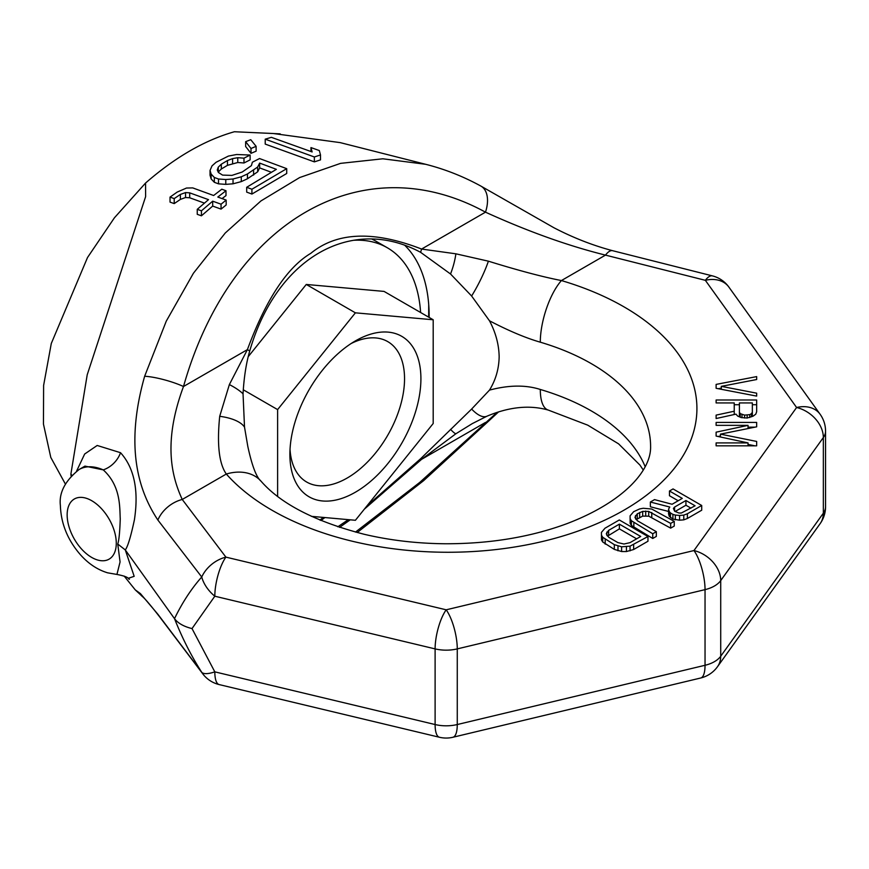 <?xml version="1.0" encoding="UTF-8"?>
<svg xmlns="http://www.w3.org/2000/svg" width="869" height="869" viewBox="0 0 869 869"><rect width="100%" height="100%" fill="white"/><g stroke="black" fill="none" stroke-linecap="round" stroke-linejoin="round"><path stroke-width="1.3" d="M728.874 287.074A28.949 28.949 0 0 0 712.384 275.875A28.949 9.418 104.1 0 0 705.346 280.318A28.949 21.844 144.3 0 1 728.874 287.074L820.119 414.263A28.949 21.844 144.3 0 0 796.601 407.507A28.949 21.844 -144.3 0 1 823.345 437.541A28.949 16.717 180 0 0 825.55 431.143L825.55 506.79A28.949 16.717 180 0 1 823.345 513.188L823.345 437.541L720.716 580.59L720.716 656.236A28.949 16.717 180 0 1 705.041 665.285L705.041 589.638L457.268 648.893L457.268 724.54A28.949 16.717 180 0 1 435.108 724.54L214.817 671.856L192.016 628.58C183.793 626.549 177.949 623.236 174.506 618.652L125.299 549.947L117.749 544.037C118.988 540.442 119.813 532.067 120.248 518.902C119.618 507.355 120.943 485.988 103.248 469.879A23.159 18.195 132.4 0 0 120.53 452.706C140.061 474.181 136.422 506.019 134.434 519.684C130.85 536.499 127.808 546.59 125.299 549.947L134.174 576.321L128.221 578.33M124.18 576.082L135.238 589.855L140.409 593.592L157.865 614.231L201.738 672.291A28.949 9.005 147.7 0 0 214.817 671.856A28.949 9.048 103.4 0 0 219.162 684.576L439.453 737.26A28.949 9.048 103.4 0 1 435.108 724.54L435.108 648.893L214.817 596.21L192.016 628.58M71.758 475.18L70.9 473.974L71.052 475.908M142.147 596.232L135.282 589.91M157.865 614.231A28.949 21.638 142.7 0 0 159.223 616.317L202.759 673.823A28.949 21.682 143 0 1 201.738 672.291C191.441 656.269 182.36 638.389 174.506 618.652C182.36 602.456 191.441 588.585 201.738 577.005L157.865 520.031C139.105 491.724 124.354 448.024 144.645 376.255L166.272 321.139L193.418 273.246L225.245 233.011L260.928 200.945L299.653 177.558L340.583 163.361L382.86 158.788L425.647 164.295L340.268 142.635L273.203 133.5L234.413 131.74L280.176 133.848M76.591 471.096L84.662 454.02L97.198 445.471L120.53 452.706M65.338 483.979L50.793 457.442L43.45 424.05L43.613 385.445L51.293 343.472L87.519 257.517L114.426 217.793L145.558 183.044L145.612 196.644L87.215 374.778L70.9 473.974M145.558 183.044C175.18 157.224 204.791 140.126 234.413 131.74M265.219 139.17L265.219 144.091L314.361 161.873L320.498 159.885L320.498 154.954L319.325 150.554L310.961 147.578L312.134 151.945L271.367 137.335L265.219 139.17L314.361 156.974L320.498 154.954M245.645 141.669L245.645 146.524L251 153.335L256.116 151.173L256.116 146.318L250.761 139.703L245.645 141.669L251 148.501L256.116 146.318M218.217 172.116L221.313 169.02L227.461 165.338L237.758 162.503L243.983 162.981L250.131 159.853L250.131 155.04L236.65 154.508L228.395 156.083L216.088 162.264L212.014 165.881L210.037 170.443L211.145 174.093L214.328 177.461L218.51 179.014L225.777 179.525L233.033 178.992L241.289 176.798L247.448 173.974L257.669 167.022L259.646 163.09L276.375 169.336L246.687 187.291L251.912 189.236L286.716 168.662L259.538 158.549L252.368 162.221L251.413 165.631L242.223 172.019L231.925 175.397L222.583 175.103L218.38 172.475L217.283 169.944L218.271 167.174L221.313 164.208L227.461 160.537L232.599 158.603L237.758 157.702L243.983 158.169L250.131 155.04M210.037 170.443L210.037 175.256L211.145 178.927L214.328 182.294L218.51 183.848L225.777 184.358L233.033 183.815L241.289 181.61L247.448 178.775L257.669 171.823L259.646 167.902L271.106 172.181M246.687 187.291L246.687 192.114L251.912 194.059L286.716 173.485L286.716 168.662M170.031 197.111L174.213 198.599L180.372 194.45L185.531 192.581L189.692 192.853L208.506 199.653L197.252 209.331L201.434 210.819L212.688 201.173L221.052 204.204L226.168 200.087L217.804 197.035L225.994 190.745L221.812 189.203L213.633 195.514L192.722 187.9L186.487 188.041L177.211 192.071L170.031 197.111L170.031 202.119L174.213 203.596L180.372 199.414L185.531 197.513L189.692 197.784L204.411 203.096M197.252 209.331L197.252 214.328L201.434 215.805L212.688 206.083L221.052 209.114L226.168 204.975L226.168 200.087M222.062 198.588L225.994 195.601L225.994 190.745M129.405 579.286L129.405 579.286C127.971 579.145 130.513 577.07 116.935 574.442L120.074 561.95L117.749 544.037M79.144 469.477L84.956 466.121L103.248 469.879A57.908 33.435 60 0 0 79.144 469.477C65.153 480.709 58.896 492.69 60.374 505.432C60.982 523.779 67.771 540.333 80.741 555.095C88.681 563.894 97.643 569.803 107.615 572.823L116.935 574.442M323.377 517.413L319.901 520.086A185.293 106.985 120 0 0 320.824 519.39M428.906 317.294A185.293 106.985 120 0 0 429.101 312.188M320.922 520.509A174.875 100.967 120 0 0 324.897 517.555M429.145 317.435A174.875 100.967 120 0 0 429.156 316.349A174.875 100.967 -60 0 0 404.606 245.145M425.636 164.295C444.743 169.118 463.123 176.364 480.774 186.02L480.774 186.02A28.949 17.358 118.6 0 1 485.478 212.166C528.167 231.545 568.174 245.862 605.487 255.117L705.346 280.318L796.601 407.507L693.962 550.555A28.949 9.048 -103.4 0 1 705.041 589.638A28.949 16.717 180 0 0 720.716 580.59A28.949 21.844 -144.3 0 0 693.962 550.555L446.188 609.81A28.949 9.048 -76.6 0 0 435.108 648.893A28.949 16.717 180 0 0 457.268 648.893A28.949 9.048 -103.4 0 0 446.188 609.81L225.897 557.127A28.949 21.682 -37 0 0 201.738 577.005A28.949 18.933 -137.9 0 0 214.817 596.21A28.949 9.048 -76.6 0 1 225.897 557.127L182.24 499.469L226.309 474.029A46.329 33.663 -41.6 0 1 260.972 481.122C256.398 477.331 252.01 465.773 247.817 446.449L244.515 427.135L243.038 393.787C243.993 377.255 246.231 362.97 249.729 350.967C276.516 258.136 351.163 215.034 420.596 252.314L450.533 273.996L471.628 296.014L489.486 320.791C495.71 332.545 498.936 344.548 499.154 356.768C498.925 368.88 495.699 380.003 489.486 390.116L471.628 409.06L420.596 458.767L366.99 505.867M348.328 519.651L337.824 526.799M489.486 390.116C508.723 385 525.669 384.782 540.301 389.464A202.662 117.011 180 0 1 645.135 466.631M489.486 320.791C508.723 330.828 525.669 337.965 540.301 342.19A202.662 117.011 180 0 1 650.599 446.34C651.359 469.955 624.583 501.652 567.099 523.594C530.807 537.031 490.398 543.755 445.873 543.766C417.392 543.559 390.138 540.399 364.133 534.261C315.154 521.552 280.763 503.835 260.972 481.122L260.972 481.122A46.329 33.663 -41.6 0 1 261.037 481.198M339.562 527.364L350.24 519.814M364.317 509.191L421.584 459.332A46.329 4.682 -133.6 0 1 420.596 458.767M498.578 411.884L487.248 422.367A28.949 4.66 -134.6 0 1 485.478 422.443L421.584 459.332L455.877 433.761A46.329 4.519 -124.3 0 1 450.533 429.362M455.877 433.761L472.454 423.507M472.236 423.637L486.814 416.262A46.329 16.185 -113.3 0 1 471.628 409.06M486.814 416.262C509.191 406.822 529.688 404.769 548.285 410.081A46.329 17.239 -73.5 0 1 540.301 389.464M439.453 737.26A28.949 28.949 0 0 0 452.923 737.26A28.949 9.048 76.6 0 0 457.268 724.54L705.041 665.285A28.949 9.048 76.6 0 1 700.696 678.005A28.949 28.949 0 0 0 717.49 666.719A28.949 21.844 35.7 0 0 720.716 656.236L823.345 513.188A28.949 21.844 35.7 0 1 820.119 523.67A28.949 28.949 0 0 0 825.55 506.79M157.865 520.031A28.949 21.638 -37.3 0 1 182.24 499.469C171.345 475.756 163.068 441.539 183.5 386.509C230.394 220.965 362.319 144.797 485.478 212.166L421.584 249.055L455.877 253.813L488.4 261.178C518.239 270.433 542.582 276.896 561.417 280.557A46.329 17.239 106.5 0 0 540.301 342.19M144.645 376.255A28.949 5.605 15.9 0 1 183.5 386.509L247.393 349.631C266.001 299.501 287.15 267.391 310.83 253.313C336.879 231.925 373.8 230.502 421.584 249.055A46.329 28.384 114.2 0 1 420.596 252.314M480.774 186.02L553.911 227.743C573.258 237.791 592.832 245.449 612.612 250.696L612.612 250.696A28.949 9.526 104.3 0 0 605.487 255.117L561.417 280.557A248.99 143.754 180 0 1 623.996 510.157A248.99 143.754 180 0 1 226.309 474.029C219.053 463.688 216.859 444.45 219.705 416.305L229.362 384.587L247.393 349.631A46.329 10.732 18.8 0 1 249.729 350.967M678.178 500.761L669.467 495.732L669.467 491.007L682.274 498.393L672.117 504.259L654.542 499.621L650.36 502.032L650.36 506.768L668.587 511.461M650.36 502.032L669.76 507.029L668.587 509.115L668.587 513.84L669.239 516.284L672.91 519.097L679.569 520.183L683.784 519.858L687.379 518.489L701.707 510.212L701.707 505.486L673.051 488.932L669.467 491.007M630.09 515.849L630.144 523.366L631.394 525.463L652.749 538.476L656.334 536.412L656.334 531.687L637.422 520.77L634.946 517.272L637.292 513.807L642.68 511.396L648.719 511.428L670.662 523.41L674.246 521.346L651.696 509.017L643.234 508.267L639.627 508.941L633.642 511.689L630.09 515.849L630.144 518.63L631.394 520.737L652.749 533.751L656.334 531.687M636.195 519.597L642.68 516.121L648.719 516.164L670.662 528.135L674.246 526.071L674.246 521.346M601.435 532.393L601.478 539.91L602.728 542.006L614.329 549.393L621.607 551.533L626.44 551.554L633.642 549.512L647.97 541.235L647.97 536.51L619.304 519.966L604.976 528.233L601.435 532.393L601.478 535.185L602.728 537.281L614.329 544.667L621.607 546.797L630.047 546.156L647.97 536.51M716.121 388.302L756.66 396.101L756.66 393.179L721.303 386.357L756.66 379.525L756.66 376.603L716.121 384.402L716.121 388.302L716.121 384.402M734.24 402.934L734.24 411.222L716.121 415.121L716.121 418.532L735.956 414.144L737.683 416.088L741.138 417.554L747.166 418.043L753.206 416.088L755.791 414.144L756.66 411.7L756.66 400.001L716.121 400.001L716.121 402.934L734.24 402.934M748.035 442.908L716.121 442.908L716.121 445.83L756.66 445.83L756.66 441.441L720.434 434.131L756.66 426.82L756.66 422.432L716.121 422.432L716.121 425.354L748.035 425.354L716.121 432.175L716.121 436.075L748.035 442.908L748.035 445.83M675.094 511.493L685.934 505.237L690.985 508.159M607.54 536.151L619.38 528.873L636.629 538.834M739.41 412.188L739.41 402.934L752.348 402.934L752.348 412.188L751.479 413.655L749.762 414.632L744.581 415.121L740.269 413.655L739.41 412.188L739.41 416.827M488.4 261.178A46.329 10.786 117.8 0 1 471.628 296.014M455.877 253.813A46.329 22.963 108.7 0 1 450.533 273.996M229.362 384.587A46.329 17.38 15.3 0 1 243.038 393.787M219.705 416.305A46.329 19.064 -4.5 0 1 244.515 427.135M687.379 518.489L687.379 513.753L701.707 505.486M683.784 519.858L683.784 515.132L687.379 513.753M679.569 520.183L679.569 515.447L683.784 515.132M675.332 519.803L675.332 515.078L679.569 515.447M672.91 519.097L672.91 514.372L675.332 515.078M670.466 517.685L670.466 512.96L672.91 514.372M669.239 516.284L669.239 511.559L670.466 512.96M668.587 509.115L669.239 511.559M674.583 507.061L685.934 500.511L695.081 505.791L681.329 513.025L678.917 513.014L674.659 511.244L673.399 508.452L674.583 507.061L674.583 511.157M640.725 536.466L629.982 542.669L623.975 544.027L617.913 542.604L608.767 537.314L606.29 533.816L608.637 530.351L619.38 524.148L640.725 536.466M685.934 505.237L685.934 500.511M633.838 527.57L633.838 522.834M652.749 538.476L652.749 533.751M631.394 525.463L631.394 520.737M630.144 523.366L630.144 518.63M670.662 528.135L670.662 523.41M651.75 517.229L651.75 512.493M648.719 516.164L648.719 511.428M645.7 515.795L645.7 511.07M642.68 516.121L642.68 511.396M639.682 517.153L639.682 512.428M637.292 518.532L637.292 513.807M635.521 518.847L635.521 515.534M633.642 549.512L633.642 544.787M630.047 550.881L630.047 546.156M626.44 551.554L626.44 546.829M621.607 551.533L621.607 546.797M617.978 550.816L617.978 546.08M614.329 549.393L614.329 544.667M605.182 544.113L605.182 539.388M602.728 542.006L602.728 537.281M601.478 539.91L601.478 535.185M619.38 528.873L619.38 524.148M608.637 535.076L608.637 530.351M606.855 535.391L606.855 532.078M756.66 376.603L756.66 379.525M721.303 388.139L718.272 388.715M721.303 386.357L721.303 389.301M756.66 393.179L756.66 396.101M756.66 411.7L756.66 404.726L752.348 404.726M739.41 404.726L734.24 404.726M720.434 435.988L718.055 436.499M754.976 427.157L748.035 427.157M754.976 445.83L748.035 444.428M734.24 411.222L734.24 414.524M716.121 400.001L716.121 402.934M716.121 415.121L716.121 418.532M740.269 413.655L740.269 417.185M741.996 414.632L741.996 417.717M744.581 415.121L744.581 418.043M747.166 415.121L747.166 418.043M749.762 414.632L749.762 417.554M751.479 413.655L751.479 416.827M752.348 412.188L752.348 416.457M716.121 442.908L716.121 445.83M716.121 432.175L716.121 436.075M748.035 425.354L748.035 428.558M716.121 422.432L716.121 425.354M756.66 422.432L756.66 426.82M720.434 434.131L720.434 436.998M756.66 441.441L756.66 445.83M159.223 616.317L159.223 616.317A28.949 21.638 142.7 0 0 159.233 616.338C142.635 595.037 142.983 597.546 141.017 595.211M355.486 532.089L419.727 482.425L497.155 412.341M310.961 151.521L310.961 147.578M314.361 161.873L314.361 156.974M251 153.335L251 148.501M251.912 194.059L251.912 189.236M259.646 167.902L259.646 163.09M257.669 171.823L257.669 167.022M253.596 175.103L253.596 170.302M247.448 178.775L247.448 173.974M241.289 181.61L241.289 176.798M233.033 183.815L233.033 178.992M225.777 184.358L225.777 179.525M218.51 183.848L218.51 179.014M214.328 182.294L214.328 177.461M211.145 178.927L211.145 174.093M243.983 162.981L243.983 158.169M237.758 162.503L237.758 157.702M232.599 163.405L232.599 158.603M227.461 165.338L227.461 160.537M221.313 169.02L221.313 164.208M218.271 171.986L218.271 167.174M174.213 203.596L174.213 198.599M180.372 199.414L180.372 194.45M221.052 209.114L221.052 204.204M212.688 206.083L212.688 201.173M201.434 215.805L201.434 210.819M189.692 197.784L189.692 192.853M185.531 197.513L185.531 192.581M353.726 240.278A162.134 93.613 -60 0 1 387.335 247.774A162.134 93.613 -60 0 1 420.607 312.503M311.417 516.349L355.399 520.281L433.197 423.496L433.197 319.77L384.065 291.408L306.268 284.456L248.197 356.703M243.309 389.801L277.613 409.603L277.613 496.34M306.268 284.456L355.399 312.829L277.613 409.603M433.197 319.77L355.399 312.829M289.888 454.378A92.646 53.487 -60 0 1 355.399 340.909A92.646 53.487 -60 0 1 420.911 378.732A92.646 53.487 -60 0 1 355.399 492.202A92.646 53.487 -60 0 1 289.888 454.378M351.174 343.505A81.067 46.807 -60 0 1 387.748 341.615A81.067 46.807 -60 0 1 404.541 378.732A81.067 46.807 -60 0 1 369.151 460.309A81.067 46.807 -60 0 1 306.681 482.034A81.067 46.807 -60 0 1 290.029 449.414M116.283 543.255A34.738 20.063 -120 0 0 91.723 500.707A34.738 20.063 -120 0 0 67.152 514.893A34.738 20.063 60 0 0 91.723 557.442A34.738 20.063 60 0 0 116.283 543.255M643.234 469.977L639.975 465.111L618.587 443.853L587.737 425.158L548.285 410.081M717.49 666.719L820.119 523.67M452.923 737.26L700.696 678.005M202.759 673.823A28.949 28.949 0 0 0 219.162 684.576M712.384 275.875L612.612 250.696M825.55 431.143A28.949 28.949 0 0 0 820.119 414.263M487.248 422.367L423.583 480.698L357.181 532.534M387.335 247.774L372.649 239.301M428.678 317.163L428.71 304.519M371.704 238.975L375.462 240.919"/></g></svg>
